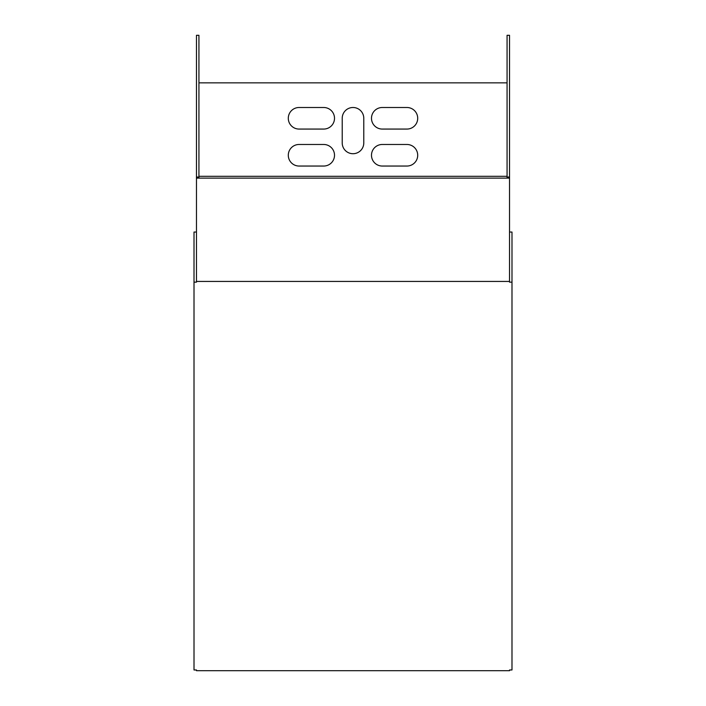 <?xml version="1.0" encoding="UTF-8"?>
<svg xmlns="http://www.w3.org/2000/svg" width="706" height="706" viewBox="0 0 706 706"><rect width="100%" height="100%" fill="white"/><g stroke="black" fill="none" stroke-linecap="round" stroke-linejoin="round"><path stroke-width="1.06" d="M196.471 670.7L196.471 669.976L194.009 669.976L194.009 282.153L196.471 282.153L196.471 281.429L509.529 281.429L509.529 282.153L511.991 282.153L511.991 669.976L509.529 669.976L509.529 670.7L196.471 670.7M511.991 282.153L511.991 232.045L509.529 232.045M198.933 178.115L198.933 35.3L196.471 35.3L196.471 178.115L509.529 178.115L509.529 281.429M196.471 178.115L196.471 281.429M196.471 232.045L194.009 232.045L194.009 282.153M509.529 177.038L509.529 35.3L507.067 35.3L507.067 177.038L509.529 177.038L509.529 178.115M507.067 178.115L507.067 177.038M363.784 142.93A10.784 10.784 0 0 1 353 153.714A10.784 10.784 0 0 1 342.216 142.93L342.216 118.281A10.784 10.784 0 0 1 353 107.497A10.784 10.784 0 0 1 363.784 118.281L363.784 142.93M323.727 166.042L299.079 166.042A10.784 10.784 0 0 1 288.295 155.258A10.784 10.784 0 0 1 299.079 144.474L323.727 144.474A10.784 10.784 0 0 1 334.512 155.258A10.784 10.784 0 0 1 323.727 166.042M406.921 166.042L382.273 166.042A10.784 10.784 0 0 1 371.488 155.258A10.784 10.784 0 0 1 382.273 144.474L406.921 144.474A10.784 10.784 0 0 1 417.705 155.258A10.784 10.784 0 0 1 406.921 166.042M406.921 129.066L382.273 129.066A10.784 10.784 0 0 1 371.488 118.281A10.784 10.784 0 0 1 382.273 107.497L406.921 107.497A10.784 10.784 0 0 1 417.705 118.281A10.784 10.784 0 0 1 406.921 129.066M323.727 129.066L299.079 129.066A10.784 10.784 0 0 1 288.295 118.281A10.784 10.784 0 0 1 299.079 107.497L323.727 107.497A10.784 10.784 0 0 1 334.512 118.281A10.784 10.784 0 0 1 323.727 129.066M198.933 82.849L507.067 82.849M507.067 176.306L198.933 176.306M198.933 177.038L196.471 177.038"/></g></svg>
